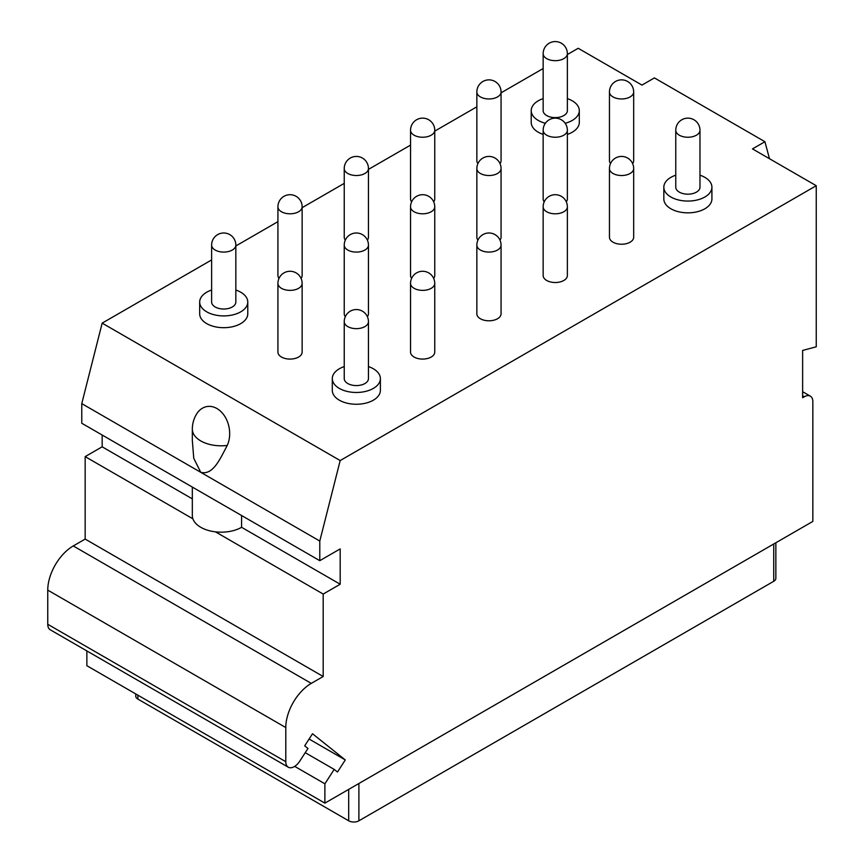<?xml version="1.0" encoding="UTF-8"?>
<svg xmlns="http://www.w3.org/2000/svg" width="864" height="864" viewBox="0 0 864 864"><rect width="100%" height="100%" fill="white"/><g stroke="black" fill="none" stroke-linecap="round" stroke-linejoin="round"><path stroke-width="1.3" d="M775.85 542.776L775.85 578.351A7.214 4.169 180 0 1 773.734 581.288L358.895 820.8A7.214 4.169 180 0 1 348.689 820.8L137.873 699.084A7.214 4.169 180 0 1 135.756 696.136L135.756 693.932M86.864 650.927L86.864 665.712L324.886 803.131L812.84 521.413L812.84 401.663A12.02 6.944 120 0 0 810.346 396.155A12.02 6.944 120 0 0 804.341 396.749L802.634 397.732L802.634 350.438L816.242 346.799L816.242 185.706L752.479 148.9L764.932 141.718L654.415 77.911L641.974 85.093L578.21 48.287L567.367 54.551M324.886 803.131L324.886 783.799L294.7 766.368M543.154 68.526L501.066 92.826M476.852 106.812L434.754 131.112M410.54 145.098L368.453 169.398M344.239 183.373L302.141 207.673M277.927 221.659L235.84 245.959M211.626 259.934L102.168 323.136L81.767 403.618L81.767 423.252L319.788 560.671L340.189 548.899L340.189 584.237L323.19 594.054L323.19 676.501L311.288 683.381A36.061 20.822 120 0 0 285.79 727.553L285.79 761.702A12.02 6.944 120 0 0 288.274 767.21A12.02 6.944 120 0 0 299.754 761.162L307.973 748.451L304.69 745.837L312.509 733.752L345.287 759.942L309.085 739.033M102.168 435.035L102.168 446.818L85.169 456.624L85.169 539.082L73.267 545.951A36.061 20.822 120 0 0 47.758 590.123L47.758 624.283L285.79 761.702M288.274 767.21L50.252 629.791A12.02 6.944 -60 0 1 47.758 624.283M324.886 783.799L334.195 769.403L337.478 772.027L345.287 759.942M816.242 185.706L340.189 460.555L319.788 541.048L319.788 560.671M334.195 769.403L305.24 752.684M85.169 539.082L323.19 676.501M85.169 456.624L192.899 518.832A28.858 16.654 180 0 1 192.326 515.527L192.326 487.091M241.585 515.527L241.585 527.299A28.858 16.654 180 0 1 215.46 531.846L323.19 594.054M102.168 446.818L192.326 498.863M215.46 531.846A28.858 16.654 180 0 1 192.899 518.832M81.767 403.618L319.788 541.048M102.168 323.136L340.189 460.555M227.243 445.435C219.823 459.443 212.965 475.448 200.772 472.338L193.763 458.363L192.326 440.424L192.326 429.138A28.858 16.654 180 0 0 227.243 445.435A24.754 18.155 -100.3 0 0 221.249 411.89A24.754 18.155 -100.3 0 0 196.355 414.428A28.858 28.858 0 0 0 192.326 429.138M211.626 290.034A24.041 13.878 0 0 0 199.681 302.033L199.681 313.805A24.041 13.878 0 0 0 206.723 323.622A24.041 13.878 0 0 0 232.934 326.635A24.041 13.878 0 0 0 247.774 313.805L247.774 302.033A24.041 13.878 0 0 0 240.732 292.216A24.041 13.878 0 0 0 235.84 290.034M344.239 366.595A24.041 13.878 0 0 0 332.294 378.594L332.294 390.366A24.041 13.878 0 0 0 339.336 400.183A24.041 13.878 0 0 0 365.548 403.196A24.041 13.878 0 0 0 380.387 390.366L380.387 378.594A24.041 13.878 0 0 0 373.345 368.777A24.041 13.878 0 0 0 368.453 366.595M543.154 98.626A24.041 13.878 0 0 0 531.22 110.614L531.22 122.396A24.041 13.878 0 0 0 538.261 132.214A24.041 13.878 0 0 0 543.154 134.395M567.367 134.395A24.041 13.878 0 0 0 579.301 122.396L579.301 110.614A24.041 13.878 0 0 0 572.26 100.807A24.041 13.878 0 0 0 567.367 98.626M675.767 175.187A24.041 13.878 0 0 0 663.833 187.186L663.833 198.958A24.041 13.878 0 0 0 670.874 208.775A24.041 13.878 0 0 0 697.075 211.788A24.041 13.878 0 0 0 711.914 198.958L711.914 187.186A24.041 13.878 0 0 0 704.873 177.368A24.041 13.878 0 0 0 699.98 175.187M277.927 283.381L277.927 352.091A12.107 6.988 0 0 0 281.47 357.037A12.107 6.988 0 0 0 294.667 358.549A12.107 6.988 0 0 0 302.141 352.091L302.141 283.381A12.107 12.107 0 0 0 296.093 272.894A12.107 12.107 0 0 0 277.927 283.381A12.107 6.988 180 0 0 281.47 288.317A12.107 6.988 0 0 0 294.667 289.84A12.107 6.988 0 0 0 302.141 283.381M410.54 283.381L410.54 352.091A12.107 6.988 0 0 0 414.083 357.037A12.107 6.988 0 0 0 427.28 358.549A12.107 6.988 0 0 0 434.754 352.091L434.754 283.381A12.107 12.107 0 0 0 428.706 272.894A12.107 12.107 0 0 0 410.54 283.381A12.107 6.988 180 0 0 414.083 288.317A12.107 6.988 0 0 0 427.28 289.84A12.107 6.988 0 0 0 434.754 283.381M367.384 316.678A12.107 6.988 0 0 0 368.453 313.805L368.453 245.095A12.107 12.107 0 0 0 362.394 234.608A12.107 12.107 0 0 0 344.239 245.095A12.107 6.988 180 0 0 347.782 250.042A12.107 6.988 0 0 0 360.979 251.554A12.107 6.988 0 0 0 368.453 245.095M344.239 245.095L344.239 313.805A12.107 6.988 0 0 0 345.308 316.678M301.072 278.402A12.107 6.988 0 0 0 302.141 275.53L302.141 206.809A12.107 12.107 0 0 0 296.093 196.322A12.107 12.107 0 0 0 277.927 206.809A12.107 6.988 180 0 0 281.47 211.756A12.107 6.988 0 0 0 294.667 213.268A12.107 6.988 0 0 0 302.141 206.809M277.927 206.809L277.927 275.53A12.107 6.988 0 0 0 278.996 278.402M476.852 245.095L476.852 313.805A12.107 6.988 0 0 0 480.395 318.751A12.107 6.988 0 0 0 493.592 320.263A12.107 6.988 0 0 0 501.066 313.805L501.066 245.095A12.107 12.107 0 0 0 495.007 234.608A12.107 12.107 0 0 0 476.852 245.095A12.107 6.988 180 0 0 480.395 250.042A12.107 6.988 0 0 0 493.592 251.554A12.107 6.988 0 0 0 501.066 245.095M433.685 278.402A12.107 6.988 0 0 0 434.754 275.53L434.754 206.809A12.107 12.107 0 0 0 428.706 196.322A12.107 12.107 0 0 0 410.54 206.809A12.107 6.988 180 0 0 414.083 211.756A12.107 6.988 0 0 0 427.28 213.268A12.107 6.988 0 0 0 434.754 206.809M410.54 206.809L410.54 275.53A12.107 6.988 0 0 0 411.61 278.402M367.384 240.116A12.107 6.988 0 0 0 368.453 237.244L368.453 168.534A12.107 12.107 0 0 0 362.394 158.047A12.107 12.107 0 0 0 344.239 168.534A12.107 6.988 180 0 0 347.782 173.47A12.107 6.988 0 0 0 360.979 174.992A12.107 6.988 0 0 0 368.453 168.534M344.239 168.534L344.239 237.244A12.107 6.988 0 0 0 345.308 240.116M543.154 206.809L543.154 275.53A12.107 6.988 0 0 0 546.696 280.465A12.107 6.988 0 0 0 559.894 281.988A12.107 6.988 0 0 0 567.367 275.53L567.367 206.809A12.107 12.107 0 0 0 561.319 196.322A12.107 12.107 0 0 0 543.154 206.809A12.107 6.988 180 0 0 546.696 211.756A12.107 6.988 0 0 0 559.894 213.268A12.107 6.988 0 0 0 567.367 206.809M499.997 240.116A12.107 6.988 0 0 0 501.066 237.244L501.066 168.534A12.107 12.107 0 0 0 495.007 158.047A12.107 12.107 0 0 0 476.852 168.534A12.107 6.988 180 0 0 480.395 173.47A12.107 6.988 0 0 0 493.592 174.992A12.107 6.988 0 0 0 501.066 168.534M476.852 168.534L476.852 237.244A12.107 6.988 0 0 0 477.922 240.116M433.685 201.83A12.107 6.988 0 0 0 434.754 198.958L434.754 130.248A12.107 12.107 0 0 0 428.706 119.761A12.107 12.107 0 0 0 410.54 130.248A12.107 6.988 180 0 0 414.083 135.194A12.107 6.988 0 0 0 427.28 136.706A12.107 6.988 0 0 0 434.754 130.248M410.54 130.248L410.54 198.958A12.107 6.988 0 0 0 411.61 201.83M609.455 168.534L609.455 237.244A12.107 6.988 0 0 0 613.008 242.19A12.107 6.988 0 0 0 626.206 243.702A12.107 6.988 0 0 0 633.679 237.244L633.679 168.534A12.107 12.107 0 0 0 627.62 158.047A12.107 12.107 0 0 0 609.455 168.534A12.107 6.988 180 0 0 613.008 173.47A12.107 6.988 0 0 0 626.206 174.992A12.107 6.988 0 0 0 633.679 168.534M566.298 201.83A12.107 6.988 0 0 0 567.367 198.958L567.367 130.248A12.107 12.107 0 0 0 561.319 119.761A12.107 12.107 0 0 0 543.154 130.248A12.107 6.988 180 0 0 546.696 135.194A12.107 6.988 0 0 0 559.894 136.706A12.107 6.988 0 0 0 567.367 130.248M543.154 130.248L543.154 198.958A12.107 6.988 0 0 0 544.223 201.83M499.997 163.555A12.107 6.988 0 0 0 501.066 160.682L501.066 91.973A12.107 12.107 0 0 0 495.007 81.486A12.107 12.107 0 0 0 476.852 91.973A12.107 6.988 180 0 0 480.395 96.908A12.107 6.988 0 0 0 493.592 98.431A12.107 6.988 0 0 0 501.066 91.973M476.852 91.973L476.852 160.682A12.107 6.988 0 0 0 477.922 163.555M632.61 163.555A12.107 6.988 0 0 0 633.679 160.682L633.679 91.973A12.107 12.107 0 0 0 627.62 81.486A12.107 12.107 0 0 0 609.455 91.973A12.107 6.988 180 0 0 613.008 96.908A12.107 6.988 0 0 0 626.206 98.431A12.107 6.988 0 0 0 633.679 91.973M609.455 91.973L609.455 160.682A12.107 6.988 0 0 0 610.535 163.555M769.478 158.717L764.932 141.718M199.681 302.033A24.041 13.878 0 0 0 206.723 311.839A24.041 13.878 0 0 0 232.934 314.852A24.041 13.878 0 0 0 247.774 302.033M211.626 245.095L211.626 302.033A12.107 6.988 0 0 0 215.168 306.968A12.107 6.988 0 0 0 228.366 308.491A12.107 6.988 0 0 0 235.84 302.033L235.84 245.095A12.107 12.107 0 0 0 229.781 234.608A12.107 12.107 0 0 0 211.626 245.095A12.107 6.988 180 0 0 215.168 250.042A12.107 6.988 0 0 0 228.366 251.554A12.107 6.988 0 0 0 235.84 245.095M332.294 378.594A24.041 13.878 0 0 0 339.336 388.411A24.041 13.878 0 0 0 365.548 391.414A24.041 13.878 0 0 0 380.387 378.594M344.239 321.656L344.239 378.594A12.107 6.988 0 0 0 347.782 383.53A12.107 6.988 0 0 0 360.979 385.052A12.107 6.988 0 0 0 368.453 378.594L368.453 321.656A12.107 12.107 0 0 0 362.394 311.17A12.107 12.107 0 0 0 344.239 321.656A12.107 6.988 180 0 0 347.782 326.603A12.107 6.988 0 0 0 360.979 328.115A12.107 6.988 0 0 0 368.453 321.656M531.22 110.614A24.041 13.878 0 0 0 538.261 120.431A24.041 13.878 0 0 0 545.368 123.271M565.153 123.271A24.041 13.878 0 0 0 579.301 110.614M543.154 53.687L543.154 110.614A12.107 6.988 0 0 0 546.696 115.56A12.107 6.988 0 0 0 559.894 117.083A12.107 6.988 0 0 0 567.367 110.614L567.367 53.687A12.107 12.107 0 0 0 561.319 43.2A12.107 12.107 0 0 0 543.154 53.687A12.107 6.988 180 0 0 546.696 58.633A12.107 6.988 0 0 0 559.894 60.145A12.107 6.988 0 0 0 567.367 53.687M663.833 187.186A24.041 13.878 0 0 0 670.874 197.003A24.041 13.878 0 0 0 697.075 200.005A24.041 13.878 0 0 0 711.914 187.186M675.767 130.248L675.767 187.186A12.107 6.988 0 0 0 679.309 192.121A12.107 6.988 0 0 0 692.507 193.644A12.107 6.988 0 0 0 699.98 187.186L699.98 130.248A12.107 12.107 0 0 0 693.932 119.761A12.107 12.107 0 0 0 675.767 130.248A12.107 6.988 180 0 0 679.309 135.194A12.107 6.988 0 0 0 692.507 136.706A12.107 6.988 0 0 0 699.98 130.248M241.585 527.299L340.189 584.237M802.634 395.777L804.341 396.749M47.758 590.123L285.79 727.553M73.267 545.951L311.288 683.381M348.689 820.8L348.689 789.394M137.873 699.084L137.873 695.153M358.895 820.8L358.895 783.497M773.734 581.288L773.734 543.996M802.634 391.705L810.346 396.155"/></g></svg>
